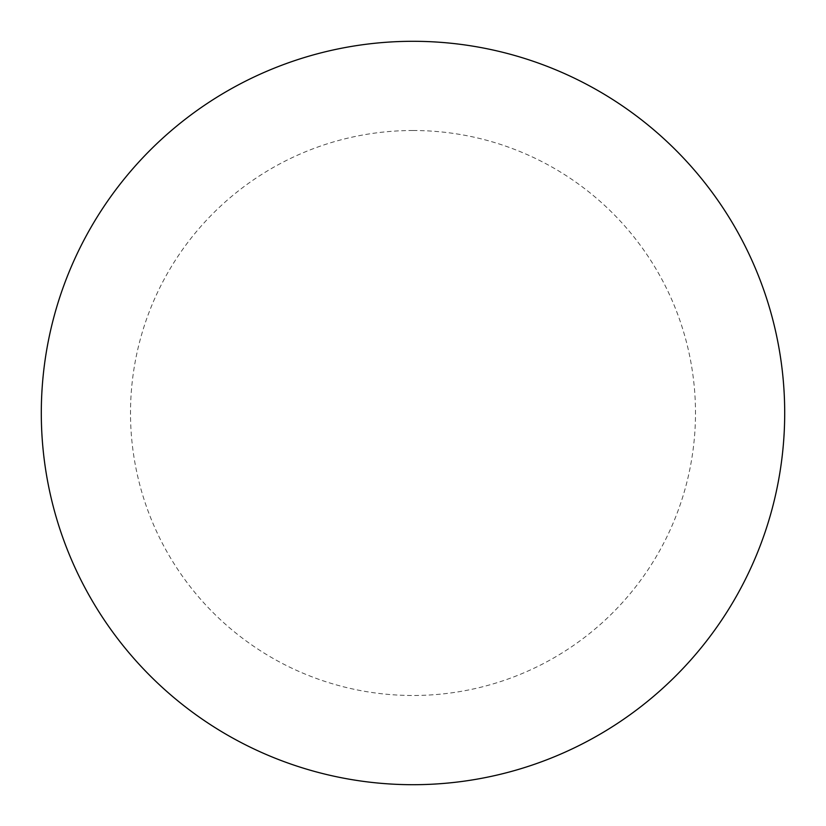<?xml version="1.0" encoding="UTF-8"?>
<svg xmlns="http://www.w3.org/2000/svg" width="826" height="826" viewBox="0 0 826 826"><rect width="100%" height="100%" fill="white"/><g stroke="black" fill="none" stroke-linecap="round" stroke-linejoin="round"><path stroke-width="0.62" stroke-dasharray="4.13 3.1" d="M784.7 413A371.7 371.7 0 0 1 227.15 734.903A371.7 371.7 0 0 1 227.15 91.097A371.7 371.7 0 0 1 784.7 413A371.7 371.7 0 0 0 413 41.3A371.7 371.7 0 0 0 41.3 413A371.7 371.7 0 0 1 598.85 91.097A371.7 371.7 0 0 1 598.85 734.903A371.7 371.7 0 0 1 41.3 413A371.7 371.7 0 0 0 413 784.7A371.7 371.7 0 0 0 784.7 413M413 41.3A371.7 371.7 0 0 1 784.7 413A371.7 371.7 0 0 1 413 784.7A371.7 371.7 0 0 1 41.3 413A371.7 371.7 0 0 1 413 41.3A371.7 371.7 0 0 1 784.7 413A371.7 371.7 0 0 1 413 784.7M413 130.508A282.492 282.492 0 0 1 695.492 413A282.492 282.492 0 0 1 413 695.492A282.492 282.492 0 0 1 130.508 413A282.492 282.492 0 0 1 413 130.508"/><path stroke-width="1.24" d="M413 41.3A371.7 371.7 0 0 1 784.7 413A371.7 371.7 0 0 1 413 784.7A371.7 371.7 0 0 1 41.3 413A371.7 371.7 0 0 1 413 41.3M41.3 413A371.7 371.7 0 0 0 413 784.7A371.7 371.7 0 0 0 784.7 413A371.7 371.7 0 0 0 413 41.3A371.7 371.7 0 0 0 41.3 413"/></g></svg>

